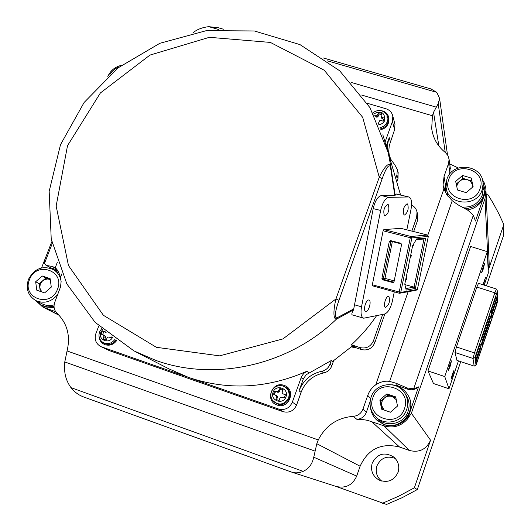 <?xml version="1.0" encoding="UTF-8"?>
<svg xmlns="http://www.w3.org/2000/svg" width="531" height="531" viewBox="0 0 531 531"><rect width="100%" height="100%" fill="white"/><g stroke="black" fill="none" stroke-linecap="round" stroke-linejoin="round"><path stroke-width="0.8" d="M381.583 481.04C376.771 476.991 375.218 471.94 376.924 465.886C380.8 457.895 386.907 455.406 395.237 458.426M372.218 463.098C377.335 453.6 384.537 451.589 393.823 457.065C398.35 461.253 399.763 466.318 398.071 472.271C394.048 480.595 387.71 483.19 379.054 480.064C372.596 476.101 370.313 470.446 372.218 463.098M335.944 486.396L386.548 504.45L402.226 497.647L417.32 489.562L460.729 361.644M430.555 440.199L411.386 413.264L407.549 418.952C401.137 426.22 393.285 428.51 383.999 425.829L409.401 450.48C419.284 452.87 426.333 449.445 430.555 440.199L414.379 487.803L398.761 496.173L382.539 503.222M409.401 450.48L399.577 447.036C381.198 442.575 368.043 448.974 360.111 466.231L356.699 476.088L313.761 457.211C312.301 464.034 308.77 468.754 303.168 471.355C299.019 473.035 295.196 473.294 291.705 472.139L84.057 397.108L291.167 471.959M291.705 472.139L336.269 486.496C345.794 488.553 352.604 485.088 356.699 476.088M486.449 285.851L503.746 234.881L503.826 224.527L488.414 269.881L489.17 263.356M414.379 487.803L417.32 489.562M503.826 224.527L498.788 213.654L493.126 203.127L488.162 194.983L486.13 194.373M487.285 251.667L470.625 246.464L427.979 370.923L433.462 383.528L448.987 388.772L444.746 376.559L487.285 251.667L488.321 272.961L484.186 285.134M427.979 370.923L444.746 376.559M452.405 374.089L451.045 379.293L452.764 375.304L454.071 370.1L452.405 374.089M483.217 269.177L484.657 263.323L483.077 267.086L481.571 272.947L483.217 269.177M449.73 365.036L448.303 370.558L450.129 366.39L451.489 360.861L449.73 365.036M483.436 284.895L485.52 277.454L482.898 284.722M454.987 352.484L472.982 358.445L474.183 366.118L456.945 360.383L454.987 352.484L456.441 346.969L476.831 287.065L478.524 283.328L496.452 289.037L497.434 291.034L474.946 357.582L476.041 365.122L496.346 305.71L497.593 301.263L497.434 291.034M458.459 360.888L448.987 388.772M61.935 273.691L60.561 277.242L61.125 281.622L60.507 286.979L54.746 302.345C53.312 306.613 54.082 310.257 57.063 313.27C67.304 323.392 70.636 335.95 67.059 350.951L64.775 361.956L64.616 368.156C64.57 375.171 66.687 381.663 70.968 387.637C74.473 392.104 78.84 395.263 84.057 397.108M430.807 88.903L436.807 92.361L439.588 98.388L438.194 103.704L433.528 112.313L432.44 115.745L431.69 128.575C433.024 138.252 437.584 146.244 445.37 152.55L447.945 155.583L449.087 159.36L448.569 163.435L444.062 176.372L445.429 185.053L444.381 190.244M192.892 32.935L193.184 32.67C196.961 29.457 202.152 27.459 208.749 26.663L218.5 27.804M411.386 413.264L485.002 198.567L485.991 191.1L485.765 187.881L484.398 183.115L482.34 179.511M427.72 235.425L443.903 188.923L446.75 194.611L452.233 200.698L457.815 204.714L468.143 210.435L473.307 215.267L475.451 221.035L485.978 190.357M383.999 425.829L367.439 420.313L362.188 419.477L356.885 419.357L353.254 416.337C357.967 415.886 361.213 413.457 362.998 409.043L367.744 395.409C369.31 391.035 371.979 387.497 375.756 384.789C380.428 381.789 385.055 380.667 389.615 381.411L396.086 383.256L407.018 387.949L413.676 388.831L418.554 386.88C415.408 389.641 411.824 390.424 407.815 389.23L397.819 385.831L392.077 384.736M407.549 418.952L418.554 386.88M443.903 188.923L443.066 185.047L444.062 176.372M450.202 167.491L449.83 172.409L448.741 175.522M446.013 183.374L445.429 185.053M370.14 401.449L366.383 412.242L362.998 409.043M356.885 419.357C361.478 418.919 364.644 416.55 366.383 412.242M376.804 420.114L384.344 424.827C395.164 427.614 403.401 424.183 409.069 414.525M410.602 410.058C411.578 405.239 410.934 400.653 408.664 396.312L407.655 394.633M353.254 416.337C337.311 417.685 325.649 425.543 318.275 439.927L316.815 443.71L360.111 466.231M367.273 103.279L385.904 108.742C389.601 109.963 391.905 112.399 392.821 116.057L394.964 124.433L394.599 129.664L389.25 145.673L388.778 150.897L389.342 156.087M396.783 182.027L397.998 178.608L398.077 172.256M413.676 231.556L417.499 220.617L417.612 214.305M384.862 313.96L374.773 342.807C372.025 348.714 367.485 350.945 361.16 349.498L356.122 347.812L351.29 346.935M333.587 360.781L331.769 365.925L330.023 364.14L331.304 360.509L306.307 374.66L303.38 378.696L299.039 390.829C303.214 380.282 310.788 373.758 321.759 371.255C325.762 370.339 328.51 367.97 330.023 364.14M109.505 350.686L100.571 346.444L109.505 350.686L283.023 411.658C289.276 413.164 293.802 410.948 296.597 405.007L301.104 392.343C305.232 381.902 312.726 375.444 323.591 372.968C327.547 372.065 330.275 369.715 331.769 365.925M394.964 124.433L394.772 123.677M57.255 270L50.498 267.704L46.894 265.527L52.383 266.476L55.204 267.77C57.222 269.21 59.007 272.37 60.561 277.242M313.761 457.211L316.815 443.71M390.351 141.591L389.243 137.609C387.457 142.726 387.179 147.877 388.407 153.061L390.869 159.413L394.885 164.955L397.281 169.429L396.956 174.971L395.734 178.423M411.844 231.098L416.649 217.371L417.027 212.042C416.317 208.882 414.499 206.532 411.585 204.999M380.827 129.544C390.736 127.971 391.924 113.216 382.366 110.913L381.026 110.614M392.821 116.057L392.449 121.38L385.187 141.737M400.573 195.03L396.458 180.912M389.243 137.609L386.369 145.68M356.122 347.812L355.531 347.022L352.046 346.252L352.365 345.96L351.442 344.765C360.967 336.03 369.33 326.346 376.545 315.713M382.692 314.418L373.472 340.776C370.691 346.743 366.105 348.993 359.713 347.539L351.442 344.765M331.304 360.509L332.346 361.611L352.046 346.252M355.531 347.022L352.365 345.96M449.711 163.9L458.333 167.988M467.207 209.918C474.462 208.836 479.752 205.139 483.077 198.82M484.537 194.565L484.869 189.209M44.518 260.323L41.564 267.903M44.617 260.084L44.485 263.416L45.852 265.135L46.894 265.527M55.655 311.644L44.909 307.907L58.782 314.956M35.803 300.606L42.659 306.945L44.909 307.907M45.852 265.135L50.498 267.704M35.935 300.665L41.352 305.152L45.274 306.978L54.122 307.628M465.096 208.749C477.017 207.382 483.608 200.977 484.869 189.534L482.626 180.606M462.036 207.057C471.807 207.707 478.584 203.665 482.374 194.923L483.203 187.596M446.305 188.492L447.892 196.151M445.94 184.742L445.29 192.202M446.903 179.299C452.399 160.535 484.033 164.875 483.037 184.403L482.095 189.939C476.891 207.906 446.929 205.119 446.027 186.713L446.903 179.299M370.459 407.297C370.943 411.81 372.716 415.74 375.782 419.092L383.873 424.362C400.274 430.946 417.373 410.848 408.293 395.728C405.737 391.141 401.994 387.969 397.055 386.21L396.292 385.964M376.811 417.857C385.526 428.178 404.164 424.302 408.08 411.299C409.753 406.109 409.321 401.117 406.792 396.312L405.292 394.009M406.7 409.401C408.399 404.137 407.961 399.066 405.399 394.194C398.423 380.116 375.576 382.154 371.089 397.161C368.939 404.164 370.233 410.463 374.972 416.058C383.813 426.526 402.724 422.596 406.7 409.401M372.908 397.626C379.134 377.149 412.202 388.353 404.496 408.478C398.197 429.154 365.043 417.605 372.908 397.626M386.893 393.883L395.714 396.903L397.493 406.076L390.424 412.222L381.597 409.175L379.844 400.009L386.893 393.883L387.822 395.071L392.197 396.564L396.259 399.69M397.44 405.777L397.334 406.215M384.105 410.038L381.703 405.691L382.001 401.549L384.331 398.111C386.681 396.199 389.303 395.688 392.197 396.564L395.894 397.832M379.844 400.009L380.833 401.144L387.822 395.071M382.426 409.461L380.833 401.144M121.347 65.359C115.008 66.846 110.501 70.557 107.826 76.484M109.764 74.752C111.941 70.942 115.114 68.333 119.276 66.926M57.813 270.803L53.823 269.834M41.352 305.152L47.186 306.918L54.016 306.38M57.899 294.207C51.626 301.953 44.206 304.057 35.637 300.519L42.029 303.798C45.819 305.697 49.841 306.048 54.102 304.84M35.637 300.519C27.997 295.667 25.601 288.632 28.448 279.425C34.475 268.334 42.898 265.115 53.724 269.768C57.952 272.496 60.415 276.452 61.125 281.642M390.484 167.119L394.792 195.342L395.17 195.269L390.776 166.017L390.484 167.119C388.699 162.201 384.278 172.621 382.201 178.668L379.26 177.221L362.706 117.371L324.242 70.245L270.372 42.427L209.36 37.316L149.961 55.085L100.392 92.958L67.517 145.68L56.153 206.041L68.466 265.54L103.406 315.301L156.386 347.307L219.575 355.85L282.923 338.924L335.95 298.966L338.977 300.28C336.74 306.4 333.289 318.149 336.993 317.837L336.415 319.191L353.467 309.925C351.807 312.898 351.422 314.551 352.312 314.89L363.456 318.135M101.6 346.869L188.651 377.448C227.918 390.63 267.345 388.559 306.931 371.235L308.929 372.968M395.17 195.269L396.232 193.994M394.274 291.851L392.436 300.898C390.663 308.219 388.108 312.58 384.776 313.98L363.702 318.208C361.166 317.14 360.443 313.35 361.518 306.818L380.654 210.449L373.2 208.61L353.732 308.889L336.993 317.837M353.467 309.925L353.732 308.889M372.344 284.795L372.629 285.851L399.451 293.285L400.746 292.428L372.344 284.795L383.116 230.786L383.847 229.591L400.912 228.35L427.495 235.034L428.311 236.434L417.393 289.435L416.125 290.265L399.451 293.285L399.193 292.223L410.29 237.689L411.85 237.921L428.311 236.434M380.654 210.449C382.566 202.57 385.274 198.209 388.785 197.359L408.419 196.955L396.113 194.021M408.419 196.955L408.724 196.968C411.452 197.997 412.222 202.065 411.034 209.187L406.846 229.843M388.957 296.603L388.579 296.417C386.097 295.601 382.931 305.863 385.234 307.25L385.592 307.422C389.09 304.953 390.212 301.342 388.957 296.603M407.662 204.063L407.085 203.758C403.719 206.227 402.664 209.891 403.912 214.743L404.469 215.035C407.828 212.606 408.89 208.948 407.662 204.063M369.251 300.214L368.859 300.035C366.211 299.152 362.899 309.792 365.381 311.212L365.746 311.385C368.395 312.268 371.707 301.701 369.251 300.214M388.3 204.694L387.683 204.382C384.119 206.924 383.024 210.707 384.398 215.725L384.988 216.031C388.553 213.528 389.654 209.752 388.3 204.694M394.792 195.342L381.364 195.574C377.826 196.41 375.105 200.758 373.2 208.61M400.507 194.764L388.134 152.43L390.776 166.017C388.539 160.375 382.141 171.121 379.26 177.221L335.95 298.966C334.318 305.571 332.187 318.939 336.415 319.191C288.486 365.567 214.929 381.782 155.789 360.39L134.084 350.971L95.155 322.39L66.86 283.932L51.228 239.01L49.164 191.352L60.494 144.691L84.097 102.503L118.074 67.862L159.877 43.276L206.453 30.619L254.362 30.984L299.982 44.611L339.648 70.756L369.961 107.634L388.134 152.43L382.838 134.788M306.931 371.235L303.812 373.379L301.588 376.446L292.329 402.199C289.475 408.259 284.855 410.529 278.476 408.996L188.651 377.448L168.885 368.853L136.361 352.139M284.078 385.4C271.918 380.641 264.544 401.131 277.056 405C289.269 409.813 296.61 389.19 284.078 385.4M100.571 346.444C95.772 343.544 94.206 339.263 95.879 333.601L98.806 325.921M98.985 335.565C99.098 340.019 101.142 343.072 105.118 344.719C109.811 346 113.687 344.579 116.747 340.451M417.393 289.435L400.746 292.428L411.85 237.921L411.014 236.481L410.29 237.689L383.116 230.786M415.361 288.446L425.723 238.067L416.636 238.91L412.64 245.654L404.781 284.151L406.175 290.079L415.361 288.446L414.08 287.118L405.817 288.565M416.158 239.72L423.97 238.983L414.08 287.118L404.894 284.609M411.094 256.36L411.16 256.028M410.768 254.834L411.26 255.537M410.715 255.092L411.253 255.597L410.476 257.369M410.622 255.544L411.18 255.603L410.981 256.924M410.417 257.382L410.914 256.931L410.35 256.865M408.439 266.243L408.93 266.96L408.757 266.383M408.392 266.456L408.93 266.96L408.193 268.726M408.113 268.732L408.591 268.288L408.034 268.228M408.299 266.914L408.863 266.967L408.591 268.288L408.936 266.894M408.678 268.208L408.352 268.679M408.777 267.717L408.843 267.385M406.467 279.034L406.534 278.702M406.368 279.525L406.627 278.211M406.401 279.571L405.817 280.056L406.281 279.611L405.724 279.552M405.989 278.244L406.62 278.284L406.348 279.598L406.368 277.62M412.726 245.986L413.237 245.534L412.74 245.481M413.423 244.97L413.49 244.632M413.317 245.468L413.629 243.975M412.965 245.946L413.304 245.521L412.806 245.979M423.97 238.983L425.723 238.067M427.495 235.034L411.014 236.481L383.847 229.591M401.542 244.658L394.042 281.689L392.748 282.552L382.725 279.81L381.908 278.377L389.303 241.499L390.597 240.616L400.706 243.218L401.542 244.658M456.441 346.969L474.502 352.929L494.832 292.807L476.831 287.065M474.946 357.582L472.982 358.445L474.502 352.929L476.201 353.035M496.1 294.147L494.832 292.807L496.452 289.037M489.423 320.976L490.69 321.547L490.717 322.032L492.25 317.492L492.23 316.994L491.288 316.529L495.868 301.9M490.69 321.547L482.991 344.367L482.042 343.915L489.748 321.082M480.17 348.389L481.491 349.371L482.991 344.367M481.444 348.947L476.486 363.629L476.055 360.569L485.785 331.371L497.062 298.369L497.135 302.464L492.23 316.994M486.914 321.932L475.451 356.268L475.902 359.48L481.04 345.05L482.613 340.378L482.56 339.774L481.584 339.309L489.476 315.952L490.445 316.43L490.478 317.1L492.045 312.46L492.018 311.77L491.049 311.292L495.762 297.347L495.735 296.232M487.046 321.952L496.956 292.614L497.036 296.909L492.018 311.77M490.445 316.43L482.56 339.774M490.69 311.173L491.049 311.292M490.432 311.943L492.045 312.46M489.111 315.832L489.476 315.952M481.219 339.19L481.584 339.309M481 339.847L482.613 340.378M479.639 343.876L480.973 344.46M475.57 357.117L480.004 343.995M495.396 297.234L497.036 296.909M481.544 344.314L483.031 344.805M495.562 302.796L497.135 302.464M476.161 361.326L480.495 348.495M490.763 317.014L492.25 317.492M474.183 366.118L476.041 365.122M116.123 340.019C112.174 344.851 107.727 345.674 102.782 342.475L102.523 342.243M106.127 332.379L102.397 330.992L101.6 332.466L101.222 334.085L103.95 335.585L103.366 339.057L106.333 340.092L107.063 337.862L107.886 336.959L111.324 337.61L111.795 336.86M103.791 331.722L102.636 334.596M103.147 334.782L105.496 336.375L104.853 339.827M102.397 330.992L105.868 332.406M104.355 331.609L105.105 331.523M103.95 335.585L105.496 336.375M104.023 336.807L105.543 337.577M103.366 339.057L104.753 339.754M282.027 385.745L282.844 385.898C288.672 387.982 290.869 392.11 289.441 398.283C284.702 405.823 279.147 406.633 272.775 400.713L272.609 400.467M283.01 389.621L280.673 389.017L278.974 392.163L277.733 392.27L274.706 391.015L273.558 394.221L276.551 395.827L275.961 399.412L279.114 400.513L279.883 398.223L280.733 397.288L281.994 397.188L284.291 397.971L285.446 394.752L283.169 393.889L285.426 394.978M275.523 391.546L274.394 394.52M275.669 394.984L277.447 396.405L276.77 399.903M274.706 391.015L278.078 391.566L279.877 388.473L283.023 389.562L282.187 391.778L282.26 393.026L283.169 393.889M279.877 388.473L280.673 389.017M278.961 390.657L279.83 391.241M278.078 391.566L278.974 392.163M276.85 391.692L277.733 392.27M276.551 395.827L277.447 396.405M276.651 397.095L277.534 397.659M275.961 399.412L276.664 399.85M448.814 179.332C454.715 159.858 487.405 169.595 480.037 188.764C474.077 208.424 441.301 198.375 448.814 179.332M471.269 178.071L462.547 175.449L455.678 181.403L457.51 190.005L466.231 192.653L473.121 186.673L471.269 178.071L472.802 186.952M462.547 175.449L462.859 178.336L471.508 180.945M456.248 184.071L462.859 178.336M456.799 186.666L457.198 184.596L459.448 181.297C461.744 179.438 464.32 178.887 467.18 179.644C469.975 180.586 471.72 182.445 472.424 185.213L472.577 187.151M29.51 279.638C36.148 260.635 65.439 270.558 57.481 289.249C50.784 308.431 21.432 298.21 29.51 279.638M50.133 278.669L42.321 276.001L35.663 281.755L36.792 290.198L44.604 292.893L51.288 287.118L50.133 278.669M40.256 291.393L39.228 283.727L45.839 278.018L50.253 279.558M35.663 281.755L39.228 283.727M42.321 276.001L45.839 278.018M41.75 291.911L39.792 287.915L40.263 284.085L42.533 280.872L44.418 279.658L47.611 278.981L50.253 279.525M386.92 115.127L388.28 118.864L387.822 122.701C386.508 125.98 384.079 128.017 380.535 128.827M378.271 123.564L379.791 120.583L381.019 120.464L383.256 121.214L384.338 118.194L382.128 117.371L382.585 118.984L381.696 118.221L381.231 116.574L382.128 117.371M381.484 114.504L379.214 114.032L377.587 117.006L375.005 116.774M384.119 119.468L382.585 118.984M374.169 115.154L377.103 115.36L378.782 112.545L381.895 113.461L381.132 115.439L381.231 116.574M378.782 112.545L379.214 114.032M377.946 114.504L378.417 116.123M377.103 115.36L377.587 117.006M375.895 115.532L376.373 117.152M413.304 245.528L413.576 244.194L413.304 245.528M371.527 421.495L399.577 447.036M488.414 269.881L485.002 198.567M438.194 103.704L445.25 152.457M433.528 112.313L438.872 146.005M70.968 387.637L303.168 471.355M436.044 107.089L351.422 82.504M432.44 115.745L361.644 95.056M436.807 92.361L327.488 60.873M218.467 29.464L208.749 26.663M413.676 388.831L473.307 215.267M407.018 387.949L407.815 389.23M396.086 383.256L397.819 385.831M367.744 395.409L370.665 398.562M389.615 381.411L452.233 200.698M375.756 384.789L408.14 291.711M449.83 172.409L448.569 163.435M67.059 350.951L318.275 439.927M52.383 266.476L56.366 268.898M64.775 361.956L314.923 451.078M397.998 178.608L396.956 174.971M394.599 129.664L392.449 121.38M361.16 349.498L359.713 347.539M373.472 340.776L374.773 342.807M417.499 220.617L416.649 217.371M52.184 243.676L44.485 263.416M57.401 262.122L55.204 267.77M361.518 306.818L354.23 304.728M338.977 300.28L382.201 178.668M388.785 197.359L381.364 195.574M323.591 372.968L321.759 371.255M301.104 392.343L299.039 390.829M301.09 377.621L303.155 379.287M296.597 405.007L292.329 402.199M283.023 411.658L278.476 408.996M393.564 282.419L392.748 282.552M394.208 280.879L384.955 278.357L392.349 241.585L401.482 243.941M382.725 279.81L384.225 279.578L393.81 282.2M391.115 240.749L383.409 278.151L384.225 279.578L384.955 278.357L381.908 278.377M389.303 241.499L392.349 241.585L392.396 241.081M115.061 339.263C111.231 344.081 106.877 344.918 102.005 341.785L102.782 342.475M112.552 337.431C108.875 344.639 97.677 339.621 100.863 332.22L102.729 329.479M271.434 391.798C273.591 387.072 277.195 385.075 282.233 385.791C287.902 387.822 290.039 391.838 288.652 397.838C284.045 405.173 278.642 405.963 272.436 400.208C270.777 397.606 270.432 394.812 271.421 391.832M286.003 396.77C283.282 405.345 269.735 400.6 273.093 392.27C275.801 383.721 289.329 388.413 286.003 396.77M386.256 114.032L386.96 115.207L387.291 121.626C385.977 124.871 383.561 126.869 380.03 127.613M373.572 114.032C380.913 110.202 384.69 112.227 384.895 120.099C383.774 122.787 381.729 124.314 378.762 124.666M489.243 265.062L485.991 191.1M59.094 315.288L42.659 306.945M439.588 98.388L447.487 154.826M443.066 185.047L443.405 187.078M450.328 168.427L449.087 159.36M398.316 173.119L397.281 169.429M417.877 215.34L417.027 212.042M432.227 131.741L431.69 128.575M432.048 89.254L323.465 58.012M223.451 29.232L216.748 27.3M51.772 241.758L44.438 260.562M484.936 190.914L484.869 189.534M483.296 189.461L483.037 184.403M408.664 396.312L408.293 395.728M406.792 396.312L405.399 394.194M59.034 272.974L53.724 269.768M408.724 196.968L396.159 193.974M410.655 257.329L411.299 255.577L410.768 254.82M406.056 279.996L406.394 279.585M101.713 328.583L99.589 331.875C98.321 335.751 99.124 339.057 102.005 341.785M282.844 385.898L282.233 385.791C277.155 385.075 273.551 387.079 271.407 391.805C270.418 394.785 270.764 397.586 272.436 400.208L272.775 400.713M379.054 480.064L379.413 480.236M372.875 112.745C378.503 109.047 383.203 109.871 386.96 115.207L387.484 116.103"/></g></svg>
